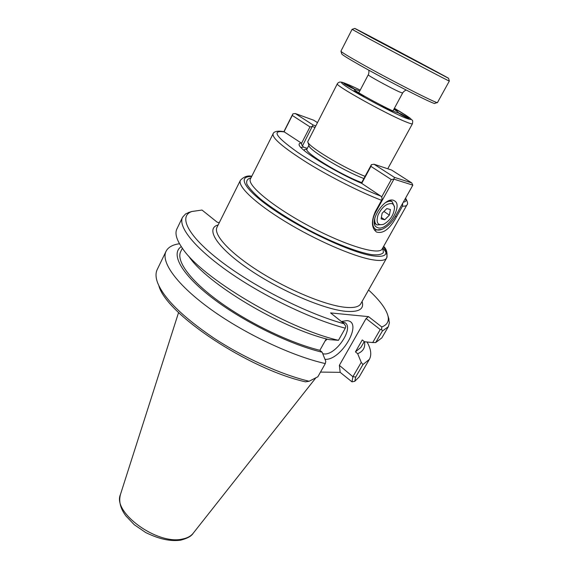 <?xml version="1.0" encoding="UTF-8"?>
<svg xmlns="http://www.w3.org/2000/svg" width="569" height="569" viewBox="0 0 569 569"><rect width="100%" height="100%" fill="white"/><g stroke="black" fill="none" stroke-linecap="round" stroke-linejoin="round"><path stroke-width="0.85" d="M353.982 88.885C353.278 88.992 343.356 83.693 343.825 83.465C343.804 82.939 354.487 88.593 354.046 88.871L353.982 88.885M394.317 108.444L397.895 110.713L394.011 109.013M398.883 113.117C399.317 112.854 409.573 118.359 409.118 118.615C409.161 119.156 398.378 113.387 398.855 113.131L398.883 113.117M385.199 107.306L392.525 111.595C392.567 112.157 381.493 106.261 381.984 105.976L385.199 107.306M362.24 94.916L364.217 96.303C364.267 96.865 353.214 91.004 353.705 90.727L362.24 94.916M307.317 148.353L303.533 147.129L301.79 145.003L301.442 143.153L283.988 131.716M402.696 203.261L402.496 206.142L396.373 217.059C389.772 229.023 383.143 234.008 376.493 232.024C371.493 228.027 371.102 221.22 375.334 211.604L381.579 200.302C382.332 198.553 382.084 197.166 380.839 196.134L361.649 183.332C335.177 172.272 298.697 149.512 299.095 144.64C298.91 143.608 299.692 143.111 301.442 143.153M368.563 289.998C379.523 300.076 385.981 308.668 387.937 315.781C389.267 321.186 387.219 324.906 381.792 326.955L368.527 316.641L330.589 312.914L344.174 323.775C308.277 314.18 255.111 287.409 221.505 261.797C187.727 236.142 178.061 216.32 191.824 211.504L202.002 210.046L217.244 222.244L219.3 222.643M337.346 83.778C333.832 84.767 385.938 113.857 405.413 121.674C409.815 123.494 412.162 124.17 412.454 123.715C412.874 121.432 412.774 120.251 412.162 120.159L409.68 117.84L394.402 108.288C412.276 118.786 415.726 121.908 404.73 117.676C392.169 112.442 362.595 96.858 349.025 88.309C335.12 79.61 341.82 81.09 360.227 90.115C350.959 85.585 343.15 82.384 341.869 82.228L340.013 82.036C338.875 82.213 337.986 82.797 337.346 83.778L307.744 141.681C307.21 145.863 342.325 167.258 365.063 176.369M393.89 109.234C397.134 111.282 398.656 112.47 398.464 112.79C398.4 114.924 352.488 90.514 354.224 89.269C354.38 88.928 356.215 89.525 359.729 91.068M300.837 147.371L303.533 147.129M363.89 178.545C343.079 170.608 308.476 149.704 308.981 145.579L307.879 142.094M181.298 246.626C170.423 253.568 180.892 273.767 211.711 297.509C242.401 321.215 289.479 344.444 322.146 352.218L325.788 361.329L325.312 363.577L317.858 376.763L309.095 381.266C280.617 374.352 243.482 357.595 213.411 337.808C182.315 316.656 163.673 298.199 157.471 282.437C155.636 277.238 155.557 272.928 157.229 269.507L166.063 251.278C168.161 247.202 172.642 244.691 179.498 243.731M325.312 363.577C292.253 356.158 244.784 333.818 210.879 309.38C176.902 284.905 160.614 261.989 166.063 251.278M158.879 285.794C165.913 313.782 248.12 368.897 305.482 381.856L309.095 381.266M367.062 342.005C371.024 349.11 371.792 354.9 369.366 359.373L359.195 376.891L354.779 381.308L355.71 377.041L362.944 364.551L361.251 362.361L352.88 376.706L351.998 381.863L354.779 381.308M352.88 376.706L339.352 365.341L340.184 372.346L351.998 381.863M369.366 359.373L362.944 364.551M355.71 377.041L352.979 376.671M341.628 321.748L345.063 322.715C354.238 328.121 336.037 355.22 324.216 353.954L322.758 353.74M324.984 359.309C341.379 360.81 363.904 321.464 346.82 320.617L341.329 321.506M325.048 341.044L327.26 339.131M340.184 372.346L320.511 372.076M339.352 365.341L366.08 318.519L368.527 316.641M366.08 318.519L380.227 329.558L372.709 342.552L364.53 341.763L362.275 339.949L355.433 351.877L357.666 353.705L361.251 362.361M364.473 341.713C365.504 347.346 363.235 351.343 357.666 353.705M372.709 342.552L375.696 342.545L382.34 331.08L388.343 326.698L389.416 322.779L388.35 317.132M375.696 342.545L381.842 337.886L388.343 326.698M382.34 331.08L381.657 329.359L381.792 326.955M190.473 211.917L185.643 213.88L182.542 217.273C177.713 226.697 194.925 248.433 229.705 272.587C264.4 296.705 312.388 319.65 345.312 328.185L338.455 340.312L329.209 339.636C281.634 328.526 205.921 283.085 188.801 256.249M344.174 323.775L345.831 326.464L345.312 328.185M182.542 217.273L176.902 228.916C174.719 233.347 176.49 239.691 182.201 247.942C200.672 277.245 286.179 328.37 338.455 340.312M322.146 352.218L319.863 350.298L326.272 338.868M380.227 329.558L381.657 329.359M319.863 350.298C290.375 343.064 249.122 323.27 219.719 302.011C190.252 280.73 175.963 260.908 180.693 251.64L182.379 248.198M364.274 341.556L360.881 347.453L355.433 351.877M391.621 170.053L411.736 182.912L412.838 185.16L395.199 216.633C391.678 222.65 387.468 226.796 382.553 229.072C373.435 233.368 369.302 223.247 375.981 211.647L393.933 179.157L394.395 177.35L374.025 164.235L391.621 170.053M411.736 182.912L394.395 177.35M374.025 164.235L371.429 164.626L370.931 166.376L391.28 179.555L393.933 179.157L412.838 185.16M361.72 183.374L370.931 166.376M391.28 179.555L381.643 197.023M371.429 164.626L361.358 183.204M374.53 230.182L381.6 229.435M378.136 227.828L376.82 227.294C367.318 222.628 385.682 194.854 394.424 200.814C403.385 205.174 387.781 230.879 378.136 227.828M302.473 145.892L313 124.924L295.283 113.516L292.864 113.885L292.281 115.443L309.977 126.901L312.438 126.524L314.87 127.385M295.283 113.516L313.697 120.223L317.36 122.563M315.653 125.877L313 124.924M309.977 126.901L301.492 143.416M284.052 131.731L292.281 115.443M292.864 113.885L283.867 131.695M394.509 207.073L392.261 201.782L391.358 201.398C389.523 200.928 387.368 201.476 384.879 203.041M374.992 217.401C374.295 221.121 374.928 223.624 376.884 224.926L383.044 224.506M391.707 203.531C393.478 204.086 394.409 205.58 394.502 208.019C393.712 215.11 390.106 220.53 383.691 224.257C377.788 225.836 375.874 222.82 377.958 215.196C381.806 207.294 386.387 203.403 391.707 203.531M381.088 218.88L382.126 213.254L386.828 208.56L390.441 209.527L389.374 215.132L384.722 219.783L381.088 218.88M384.722 219.783L381.351 217.472M389.374 215.132L383.933 211.448M372.901 38.372L354.764 28.45C352.595 26.821 451.139 79.219 448.578 78.337L372.901 38.372M370.796 39.695C400.569 55.79 450.74 82.199 449.332 81.068L437.49 102.505C439.055 104.895 388.535 79.141 359.025 62.384C346.99 55.563 340.959 51.822 340.931 51.16L352.076 29.346L370.796 39.695M411.223 58.344L385.192 44.602L411.223 58.344M340.966 51.302L341.734 53.884C341.784 54.567 347.602 58.202 359.181 64.795C387.546 80.969 436.146 105.678 434.78 103.352L437.355 102.548M382.212 248.888L382.176 248.945C379.295 255.552 346.101 245.78 309.692 226.37C273.255 207.045 246.59 184.989 250.445 178.908L273.063 133.857C272.067 138.125 283.575 147.84 307.58 163.004C330.717 177.279 361.166 192.592 381.579 200.302M402.496 206.142C404.915 206.284 406.38 205.907 406.878 205.011L382.176 248.945M405.363 198.496C406.579 200.679 405.903 201.881 403.343 202.102M395.348 216.362L396.373 217.059M383.47 246.647C389.189 254.905 385.057 257.878 371.073 255.581C349.743 251.718 305.084 230.993 274.998 210.63C244.727 190.245 236.427 175.921 251.633 176.546M251.775 176.269C247.75 175.309 243.966 176.639 240.431 180.259C237.223 186.056 255.04 203.154 285.318 221.604C315.525 240.054 352.631 256.214 371.713 259.635C380.199 261.143 385.177 260.595 386.657 258.006C387.816 255.751 386.522 252.38 382.773 247.899M250.95 177.905C247.38 178.766 246.036 180.857 246.918 184.192C249.179 188.204 253.753 193.197 260.638 199.171C272.992 208.987 288.775 219.129 307.985 229.592C333.149 242.821 357.666 252.344 371.749 254.649C377.916 255.239 381.813 254.528 383.428 252.508L382.724 247.97M383.627 246.377C386.636 249.094 387.645 252.97 386.657 258.006L360.803 303.718C358.954 306.954 353.69 308.142 345.006 307.281C325.482 305.29 288.654 290.147 259.251 271.541C229.769 252.942 213.055 234.542 216.995 227.259L240.431 180.259M218.155 224.933C205.267 228.333 216.17 246.676 247.536 268.326C278.739 289.977 323.277 309.252 345.618 311.307C358.932 312.367 364.423 309.081 362.076 301.456M380.839 196.134C357.048 187.03 319.984 167.528 297.772 152.4C275.531 136.61 271.185 129.81 284.728 132.001M304.358 150.65C304.066 149.555 304.899 149.071 306.847 149.213M361.685 182.606C339.593 174.299 303.398 151.895 306.983 149L306.314 149.526L306.897 149.412M182.386 539.056C157.243 545.223 112.171 512.292 120.443 494.525C118.601 501.474 120.429 508.615 125.913 515.955L134.305 524.746L145.742 532.57C160.508 539.732 170.977 541.382 180.629 540.18C187.372 538.423 191.568 536.098 193.218 533.217C190.907 536.162 187.301 538.103 182.386 539.056M375.455 211.383L375.981 211.647M358.826 92.783L368.243 74.824C366.984 74.994 390.391 87.839 399.303 91.851L402.596 93.088C402.063 93.494 404.21 90.613 406.245 90.073M405.555 198.154C407.689 201.796 408.129 204.079 406.878 205.011M387.745 168.773L412.454 123.715M284.244 131.773C276.833 130.209 273.469 132.015 273.063 133.857M308.896 145.301L306.983 149M299.258 145.145L299.095 144.64M387.937 315.781L389.018 319.287M191.824 211.504L188.311 212.571M193.218 533.217L315.887 377.809M120.443 494.525L178.574 312.537M376.365 226.981L376.82 227.294M394.502 208.019L394.509 206.483M374.445 223.233L376.486 224.648M390.185 200.395L392.261 201.782M354.764 28.45L352.076 29.36M448.578 78.337L449.332 81.068M392.973 110.934L402.596 93.088M368.243 74.824C368.207 75.499 369.395 72.107 368.705 70.115"/></g></svg>

